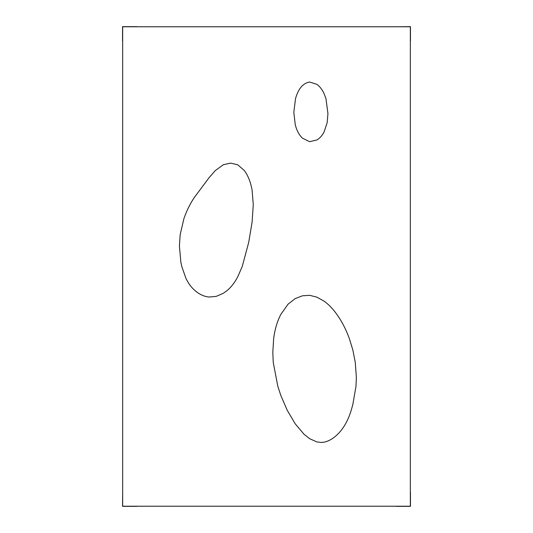 <?xml version="1.0" encoding="UTF-8"?>
<svg xmlns="http://www.w3.org/2000/svg" width="533" height="533" viewBox="0 0 533 533"><rect width="100%" height="100%" fill="white"/><g stroke="black" fill="none" stroke-linecap="round" stroke-linejoin="round"><path stroke-width="0.8" d="M410.337 134.403L410.337 105.048L410.337 134.403M410.337 95.267L410.337 75.693L410.337 95.267M410.337 65.912L410.337 41.034L410.337 65.912M410.337 506.23L410.337 26.77L122.663 26.77L410.337 26.77L410.337 506.23L122.663 506.23L122.663 26.77L122.663 506.23L410.337 506.23M349.275 338.422L352.806 349.841L355.284 362.393L356.357 377.564L355.977 386.365L352.806 404.64L351.2 410.337C348.236 420.031 343.978 427.746 338.422 433.482L337.589 434.308C333.405 438.486 328.888 441.117 324.037 442.19L321.113 442.45L316.855 441.924L309.653 438.712L304.077 434.308L295.269 423.882L287.26 410.337L280.884 395.613L277.826 386.365L273.242 362.393L272.809 352.313L273.669 338.422C274.855 329.341 277.24 321.346 280.818 314.443L288.093 304.136L295.269 298.56L302.471 295.795L309.653 295.315L316.855 297.134L324.037 301.125C328.721 304.503 333.005 308.94 336.883 314.443L338.422 316.662C342.686 323.011 346.303 330.267 349.275 338.422C346.303 330.267 342.686 323.011 338.422 316.662L336.883 314.443C333.005 308.94 328.721 304.503 324.037 301.125L316.855 297.134L309.653 295.315L302.471 295.795L295.269 298.56L288.093 304.136L280.818 314.443C277.24 321.346 274.855 329.341 273.669 338.422L272.809 352.313L273.242 362.393L277.826 386.365L280.884 395.613L287.26 410.337L295.269 423.882L304.077 434.308L309.653 438.712L316.855 441.924L321.113 442.45L324.037 442.19C328.888 441.117 333.405 438.486 337.589 434.308L338.422 433.482C343.978 427.746 348.236 420.031 351.2 410.337L352.806 404.64L355.977 386.365L356.357 377.564L355.284 362.393L352.806 349.841L349.275 338.422M244.394 170.607C248.165 175.777 250.743 182.353 252.116 190.321L253.275 204.592L252.116 221.981L248.671 242.528L242.235 266.5L237.731 276.82C234.76 282.51 231.255 287.06 227.218 290.472L223.347 293.283L216.171 296.395L208.963 297.034C203.959 296.501 199.255 294.316 194.865 290.472L194.578 290.219C191.214 287.234 188.329 283.27 185.91 278.333L181.78 266.5L180.867 262.209L179.408 246.013L180.194 234.513L183.932 218.557C186.783 210.422 190.334 203.286 194.578 197.143L208.963 177.835L215.252 170.607L223.347 164.724L230.636 163.118L237.731 164.797L244.394 170.607L237.731 164.797L230.636 163.118L223.347 164.724L215.252 170.607L208.963 177.835L194.578 197.143C190.334 203.286 186.783 210.422 183.932 218.557L180.194 234.513L179.408 246.013L180.867 262.209L181.78 266.5L185.91 278.333C188.329 283.27 191.214 287.234 194.578 290.219L194.865 290.472C199.255 294.316 203.959 296.501 208.963 297.034L216.171 296.395L223.347 293.283L227.218 290.472C231.255 287.06 234.76 282.51 237.731 276.82L242.235 266.5L248.671 242.528L252.116 221.981L253.275 204.592L252.116 190.321C250.743 182.353 248.165 175.777 244.394 170.607M325.963 98.692L327.942 113.602L327.169 122.663L324.037 132.057C322.059 135.728 319.667 138.367 316.855 139.972L309.653 141.685L302.471 138.174C299.186 135.082 296.781 130.618 295.269 124.782L293.816 112.383L295.502 98.692C298.327 88.678 303.044 83.121 309.653 82.029L316.855 84.341C319.72 86.386 322.112 89.451 324.037 93.528L325.963 98.692L324.037 93.528C322.112 89.451 319.72 86.386 316.855 84.341L309.653 82.029C303.044 83.121 298.327 88.678 295.502 98.692L293.816 112.383L295.269 124.782C296.781 130.618 299.186 135.082 302.471 138.174L309.653 141.685L316.855 139.972C319.667 138.367 322.059 135.728 324.037 132.057L327.169 122.663L327.942 113.602L325.963 98.692M122.543 41.034L122.543 26.65L136.928 26.65L122.543 26.65L122.543 41.034M396.072 26.77L410.457 26.65L410.457 41.034L410.457 26.65L396.072 26.77M396.072 506.35L410.457 506.35L410.457 491.966L410.457 506.35L396.072 506.35M122.543 506.35L122.663 491.966L122.543 506.35L136.928 506.35L122.543 506.35"/></g></svg>
